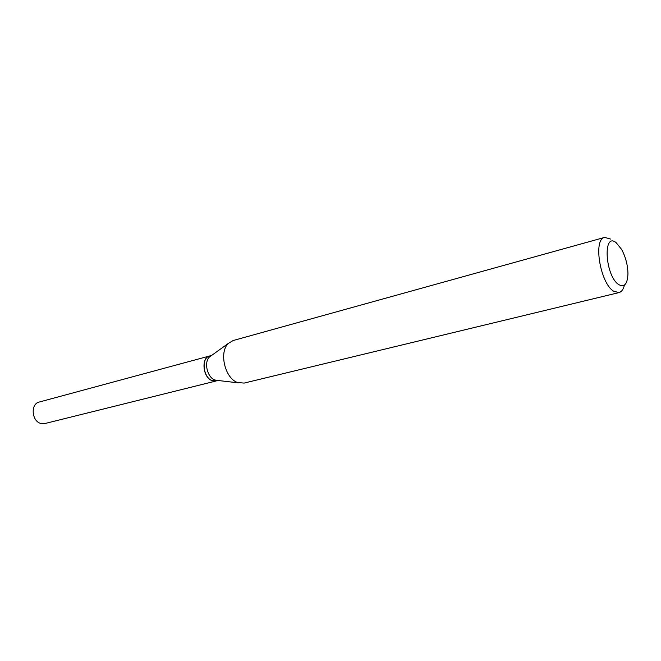<?xml version="1.0" encoding="UTF-8"?>
<svg xmlns="http://www.w3.org/2000/svg" width="661" height="661" viewBox="0 0 661 661"><rect width="100%" height="100%" fill="white"/><g stroke="black" fill="none" stroke-linecap="round" stroke-linejoin="round"><path stroke-width="0.99" d="M209.744 355.949L39.247 402.037C30.323 403.838 31.621 421.321 40.883 423.461L44.832 423.561L216.23 380.959M209.677 355.965C200.812 357.651 202.844 377.861 212.214 380.695L216.164 380.976M211.594 355.453L209.81 355.932C200.944 357.618 202.977 377.828 212.338 380.662L218.097 380.496M616.234 242.752C602.568 231.267 605.013 275.934 618.737 284.594C624.405 287.634 627.471 284.04 627.95 273.828C627.793 265.193 625.678 257.063 621.621 249.437L616.234 242.752M610.615 239.059L604.675 237.398C592.892 238.943 600.18 283.329 613.656 291.212L618.985 292.592C621.555 291.889 623.373 289.386 624.422 285.073M604.675 237.398L233.11 340.539L228.417 343.365C218.667 352.057 224.963 378.604 237.729 382.57L244.149 383.074L618.985 292.592M211.363 355.618L209.487 356.965C203.654 362.17 207.323 377.654 214.957 380.009L217.808 380.463M209.487 356.965L228.417 343.365M215.519 380.199L238.662 382.884"/></g></svg>
